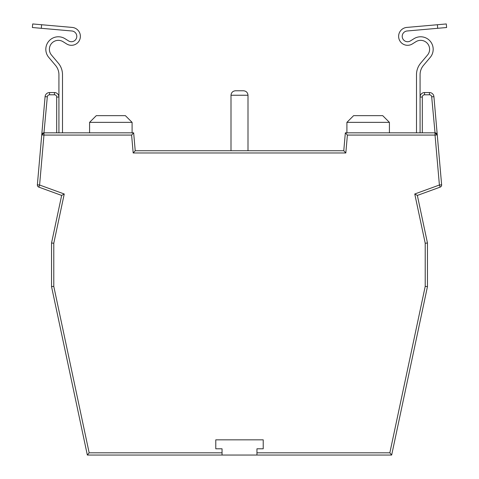 <?xml version="1.0" encoding="UTF-8"?>
<svg xmlns="http://www.w3.org/2000/svg" width="479" height="479" viewBox="0 0 479 479"><rect width="100%" height="100%" fill="white"/><g stroke="black" fill="none" stroke-linecap="round" stroke-linejoin="round"><path stroke-width="0.72" d="M391.66 455.05L389.846 452.811L425.22 286.382L427.46 286.616L427.46 243.015L425.22 243.248L414.754 193.995L439.405 185.02L441.632 184.828A2.239 2.239 0 0 1 441.638 185.02A2.239 2.239 0 0 0 441.632 184.828L433.914 96.644L441.632 184.828A2.239 2.239 0 0 1 440.165 187.121L417.347 195.432L427.46 243.015L427.46 286.616L391.66 455.05L87.34 455.05L89.154 452.811L222.046 452.811L222.046 455.05M346.904 122.361L353.616 115.649L382.709 115.649L389.421 122.361L346.904 122.361L346.904 132.833L345.341 132.833L435.034 132.833L437.261 134.874L435.034 135.072L439.405 185.02L440.165 187.121A2.239 2.239 0 0 0 441.638 185.02M89.579 122.361L96.291 115.649L125.384 115.649L132.096 122.361L89.579 122.361L89.579 132.833L132.096 132.833L132.096 122.361M346.904 132.833L389.421 132.833L389.421 122.361M64.246 193.995L61.653 195.432L51.54 243.015L61.653 195.432L38.835 187.121L39.595 185.02L64.246 193.995L53.78 243.248L53.78 286.382L89.154 452.811M51.54 243.015L51.54 286.616L51.54 243.015L53.78 243.248M87.34 455.05L51.54 286.616L53.78 286.382M41.302 28.303L32.386 27.519L32.698 23.95L41.613 24.734L41.302 28.303L71.886 30.985A5.383 5.383 0 0 1 74.023 41.05A5.383 5.383 0 0 1 68.569 40.913L64.97 38.667A12.532 12.532 0 0 0 48.762 57.378L55.546 65.419A14.322 14.322 0 0 1 58.923 74.658L58.923 132.833L56.684 132.833L56.684 97.033A2.239 2.239 0 0 0 54.45 94.794L49.541 94.794A2.239 2.239 0 0 0 47.313 96.836L43.966 132.833L133.659 132.833L135.228 150.735L343.772 150.735L345.341 132.833L347.389 135.072L345.826 152.975L343.772 150.735M347.389 135.072L435.034 135.072L435.034 132.833A2.239 2.239 0 0 1 437.261 134.874A2.239 2.239 0 0 0 435.034 132.833L431.687 96.836A2.239 2.239 0 0 0 429.459 94.794L424.55 94.794A2.239 2.239 0 0 0 422.316 97.033L422.316 132.833L389.421 132.833M345.826 152.975L133.174 152.975L131.611 135.072L133.659 132.833L132.096 132.833M89.579 132.833L62.504 132.833L62.504 74.658A17.903 17.903 0 0 0 58.282 63.108L51.498 55.067A8.951 8.951 0 0 1 63.078 41.703L66.671 43.948A8.957 8.957 0 0 0 80.376 36.35A8.957 8.957 0 0 0 72.197 27.423L41.613 24.734M256.954 455.05L256.954 448.787L263.216 448.787L263.216 439.836L215.784 439.836L215.784 448.787L222.046 448.787L222.046 452.811M310.254 455.05L363.956 455.05M47.313 96.836L45.086 96.644L37.368 184.828L45.086 96.644A4.473 4.473 0 0 1 49.541 92.555L54.45 92.555A4.473 4.473 0 0 1 58.923 97.033A4.473 4.473 0 0 0 54.45 92.555L54.45 94.794M427.46 243.015L417.347 195.432L414.754 193.995M424.55 94.794L424.55 92.555A4.473 4.473 0 0 0 420.077 97.033A4.473 4.473 0 0 1 424.55 92.555L429.459 92.555A4.473 4.473 0 0 1 433.914 96.644L431.687 96.836M230.998 150.735L230.998 95.243C231.279 92.543 232.776 91.052 235.47 90.765C232.776 91.052 231.279 92.543 230.998 95.243L248.002 95.243C247.721 92.543 246.224 91.052 243.53 90.765L235.47 90.765L243.53 90.765C246.224 91.052 247.721 92.543 248.002 95.243L248.002 150.735M133.174 152.975L135.228 150.735M131.611 135.072L43.966 135.072L43.966 132.833L41.739 134.874A2.239 2.239 0 0 1 43.966 132.833A2.239 2.239 0 0 0 41.739 134.874L43.966 135.072L39.595 185.02L37.368 184.828A2.239 2.239 0 0 0 38.835 187.121M32.698 23.95L32.386 27.519M58.923 132.833L62.504 132.833M416.496 132.833L416.496 74.658A17.903 17.903 0 0 1 420.718 63.108L427.502 55.067A8.951 8.951 0 0 0 415.922 41.703L412.329 43.948A8.957 8.957 0 0 1 398.624 36.35A8.957 8.957 0 0 1 406.803 27.423L446.302 23.95L446.614 27.519L407.114 30.985A5.383 5.383 0 0 0 404.977 41.05A5.383 5.383 0 0 0 410.431 40.913L414.03 38.667A12.532 12.532 0 0 1 430.238 57.378L423.454 65.419A14.322 14.322 0 0 0 420.077 74.658L420.077 132.833M446.614 27.519L446.302 23.95M256.954 452.811L389.846 452.811M425.22 286.382L425.22 243.248M429.459 94.794L429.459 92.555A4.473 4.473 0 0 1 433.914 96.644M45.086 96.644A4.473 4.473 0 0 1 49.541 92.555L49.541 94.794M420.077 97.033L422.316 97.033M56.684 97.033L58.923 97.033M437.698 28.303L437.387 24.734"/></g></svg>
